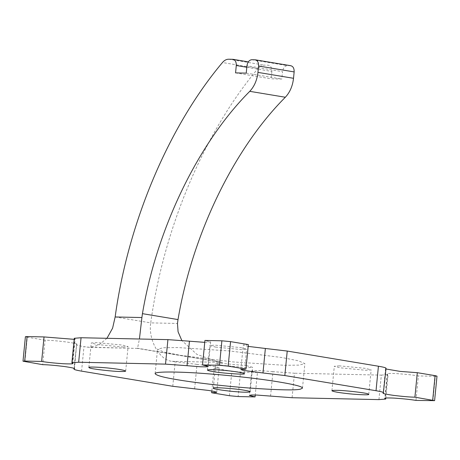 <?xml version="1.0" encoding="UTF-8"?>
<svg xmlns="http://www.w3.org/2000/svg" width="460" height="460" viewBox="0 0 460 460"><rect width="100%" height="100%" fill="white"/><g stroke="black" fill="none" stroke-linecap="round" stroke-linejoin="round"><path stroke-width="0.34" stroke-dasharray="2.3 1.72" d="M229.436 395.721L231.84 371.22L240.522 372.054L238.119 396.549M211.83 390.96L214.055 368.264L219.138 367.85L217.057 367.028L211.14 365.97L197.03 364.383L194.626 388.884M231.84 371.22L214.055 368.264M432.906 400.786L435.304 376.291L437 376.153M415.966 400.418L418.37 375.923C413.396 375.049 406.186 374.285 396.744 373.612C388.775 373.278 385.733 373.457 387.619 374.152L385.216 398.647M435.304 376.291L418.37 375.923M25.403 336.703L27.307 337.214L24.903 361.709M246.807 67.263L271.86 71.432C271.952 67.729 270.739 65.659 268.226 65.211L264.258 65.124C261.987 65.124 259.917 66.228 258.043 68.436L222.473 62.52M248.308 61.87L232.651 59.3M271.86 71.432L271.135 78.809L281.802 79.04L282.526 71.662L246.957 65.745M290.927 65.734L287.362 65.63C284.769 65.964 283.159 67.976 282.526 71.662M115.149 316.963L150.725 322.88C163.57 228.712 204.257 132.244 258.043 68.436M339.394 365.849L334.311 366.263L340.032 367.793L366.074 370.288L371.151 369.874L365.435 368.345L339.394 365.849M246.87 365.763L220.829 363.273L215.746 363.682L221.467 365.211L247.509 367.707L252.586 367.293L246.87 365.763M123.01 347.007L128.087 346.593L122.371 345.063L96.33 342.568L91.247 342.982L96.968 344.511L123.01 347.007M215.533 347.087L241.575 349.583L246.652 349.174L240.936 347.645L214.895 345.149L209.812 345.558L215.533 347.087M246.232 73.123L281.802 79.04M235.566 72.893L271.135 78.809M172.77 386.296L175.174 361.801L197.03 364.383M175.174 361.801L172.258 361.313C159.787 360.801 147.947 339.664 150.725 322.88L177.48 323.46M106.956 338.301L98.572 345.253L89.499 347.363L83.973 346.633L81.575 371.134M270.56 396.158L272.964 371.657L294.486 373.227L292.083 397.728M378.936 399.613L381.34 375.118L294.486 373.227M381.34 375.118L388.113 374.566L387.245 373.842L384.842 398.337M383.364 392.989L386.049 368.259M74.238 368.862L76.636 344.367L74.025 368.356M74.451 368.69L76.636 344.367C75.59 344.868 78.039 345.621 83.973 346.633M76.636 344.367C78.177 343.999 74.813 343.206 66.556 341.987C56.954 340.831 49.801 340.228 45.091 340.17L42.694 364.665M74.29 338.29L74.784 338.704L72.381 363.199M204.757 342.355L210.657 341.964L204.941 340.434M248.348 344.592L243.265 345L248.17 346.391M385.762 368.489L385.974 369M272.964 371.657L259.474 370.576L253.828 370.49L251.741 370.892L257.456 372.422L255.242 395.002M257.456 372.422L240.522 372.054M74.186 339.336L75.158 339.014L74.784 338.704M180.389 355.321L233.001 361.922L284.556 365.297L299.092 365.119L304.882 363.653L298.546 360.841L282.014 357.535L229.402 350.934L177.842 347.553L163.311 347.737L157.521 349.203L163.858 352.015L180.389 355.321M86.888 347.122L137.5 348.41L139.432 339.008M137.356 348.214L222.726 362.411L217.988 361.79L196.937 354.424L181.803 340.452M45.091 340.17L27.307 337.214M228.689 59.213L264.258 65.124M290.513 65.7L254.943 59.783M251.792 59.714L287.362 65.63M222.726 362.411L172.258 361.313M368.753 394.369L371.151 369.874M331.913 390.758L334.311 366.263M250.188 391.793L252.586 367.293M213.348 388.183L215.746 363.682M88.849 367.477L91.247 342.982M125.689 371.088L128.087 346.593M207.414 370.058L209.812 345.558M244.254 373.669L246.652 349.174M385.813 398.015L388.113 374.566M210.657 341.964L208.259 366.459M240.862 369.501L243.265 345M385.549 368.661L383.145 393.156M251.741 370.892L249.343 395.387M216.735 392.351L219.138 367.85M72.755 363.515L75.158 339.014M155.118 373.698L157.521 349.203M302.479 388.148L304.882 363.653M137.5 348.41L89.499 347.363M217.988 361.79L137.488 348.41"/><path stroke-width="0.69" d="M255.242 395.002L255.058 396.917L238.119 396.549L229.436 395.721L211.652 392.759L211.83 390.96M74.025 368.356L73.951 369.092L74.238 368.862C73.192 369.363 75.635 370.122 81.575 371.134L172.77 386.296L208.736 390.465L214.653 391.523L216.735 392.351L211.652 392.759M23 361.198L24.696 361.06L27.094 336.565L25.403 336.703L23 361.198L42.694 364.665C47.397 364.722 54.55 365.326 64.158 366.482C72.415 367.707 75.773 368.5 74.238 368.862L74.273 368.477M24.696 361.06L41.63 361.428L44.033 336.933L74.186 339.336M41.63 361.428C46.604 362.302 53.814 363.072 63.256 363.739C71.225 364.073 74.267 363.894 72.381 363.199L72.755 363.515M72.381 363.199L71.886 362.785L78.66 362.233L165.514 364.124L187.036 365.694L189.439 341.199L167.917 339.629L165.514 364.124M202.544 364.929L219.477 365.297L228.16 366.131L230.564 341.63L221.881 340.803L204.941 340.434L202.544 364.929L208.259 366.459L206.172 366.861L200.525 366.781L187.036 365.694M228.16 366.131L245.945 369.087L248.348 344.592L230.564 341.63M262.97 372.968L284.826 375.55L287.23 351.055L265.374 348.473L262.97 372.968L242.943 370.323L240.862 369.501L245.945 369.087M284.826 375.55L376.027 390.718C381.961 391.73 384.41 392.483 383.364 392.989L386.049 368.259M385.974 369L400.206 371.404L417.306 372.686L414.909 397.181C410.199 397.124 403.046 396.52 393.444 395.364C385.187 394.145 381.823 393.352 383.364 392.989L383.145 393.156M414.909 397.181L434.596 400.648L415.966 400.418C410.993 399.55 403.782 398.78 394.341 398.107C386.371 397.779 383.329 397.957 385.216 398.647L384.842 398.337M385.267 398.101L385.71 399.067L378.936 399.613L292.083 397.728L257.077 395.071L251.43 394.99L249.343 395.387L255.058 396.917M336.99 390.344C343.867 390.264 366.654 392.886 368 393.915L368.753 394.369C369.805 395.307 354.821 394.559 346 393.432C337.87 392.501 333.172 391.609 331.913 390.758C332.241 390.402 333.937 390.264 336.99 390.344M244.467 390.264C247.952 390.822 249.855 391.334 250.188 391.793C248.935 392.363 244.53 392.351 236.963 391.77C227.878 391.201 211.945 388.89 213.348 388.183C210.484 386.917 235.296 388.504 244.467 390.264M120.606 371.502C113.729 371.582 90.948 368.966 89.596 367.937L88.849 367.477C87.791 366.545 102.775 367.293 111.602 368.414C119.726 369.346 124.424 370.237 125.689 371.088C125.356 371.444 123.659 371.582 120.606 371.502M213.13 371.588C209.645 371.024 207.742 370.513 207.414 370.058C208.662 369.489 213.072 369.495 220.633 370.081C229.718 370.651 245.657 372.962 244.254 373.669C247.112 374.929 222.301 373.342 213.13 371.588M177.986 379.822C164.053 377.574 156.434 375.532 155.118 373.698C154.422 371.088 183.454 371.795 208 373.796C225.475 375.101 250.982 377.689 271.394 380.742C292.451 384.014 302.812 386.486 302.479 388.148L300.414 389.16C295.412 390.413 278.478 390.046 249.602 388.056C221.72 385.957 192.619 382.323 177.986 379.822M434.596 400.648L437 376.153L435.097 375.642L432.693 400.142M27.094 336.565L44.033 336.933M142.439 313.662C156.768 228.66 198.041 143.152 249.763 91.333L285.332 97.25C233.611 149.069 192.337 234.577 178.008 319.579L142.439 313.662L141.904 317.544L115.149 316.963C127.995 222.801 168.688 126.327 222.473 62.52C224.348 60.317 226.418 59.213 228.689 59.213L233.065 59.334L248.308 61.87M285.332 97.25C289.909 92.351 292.64 86.037 293.52 78.303L294.147 71.915C294.239 68.218 293.031 66.142 290.513 65.7M181.803 340.452L178.077 331.781L177.48 323.46L178.008 319.579M293.52 78.303L257.951 72.392C257.071 80.12 254.34 86.434 249.763 91.333M257.951 72.392L258.577 65.998L294.147 71.915M232.651 59.3C235.169 59.742 236.382 61.818 236.285 65.515L235.566 72.893L246.232 73.123L246.957 65.745C247.589 62.06 249.199 60.047 251.792 59.714L255.352 59.823L290.927 65.734M254.943 59.783C257.456 60.225 258.669 62.301 258.577 65.998M115.149 316.963L112.596 328.181L106.956 338.301M385.762 368.489C386.808 367.988 384.364 367.229 378.425 366.223L376.027 390.718M287.23 351.055L378.425 366.223M78.66 362.233L81.063 337.738L74.29 338.29L71.886 362.785M81.063 337.738L167.917 339.629M189.439 341.199L204.757 342.355M248.17 346.391L265.374 348.473M417.306 372.686L435.097 375.642M139.432 339.008L141.904 317.544M221.881 340.803L219.477 365.297M236.285 65.515L246.807 67.263M385.71 399.067L385.813 398.015"/></g></svg>
